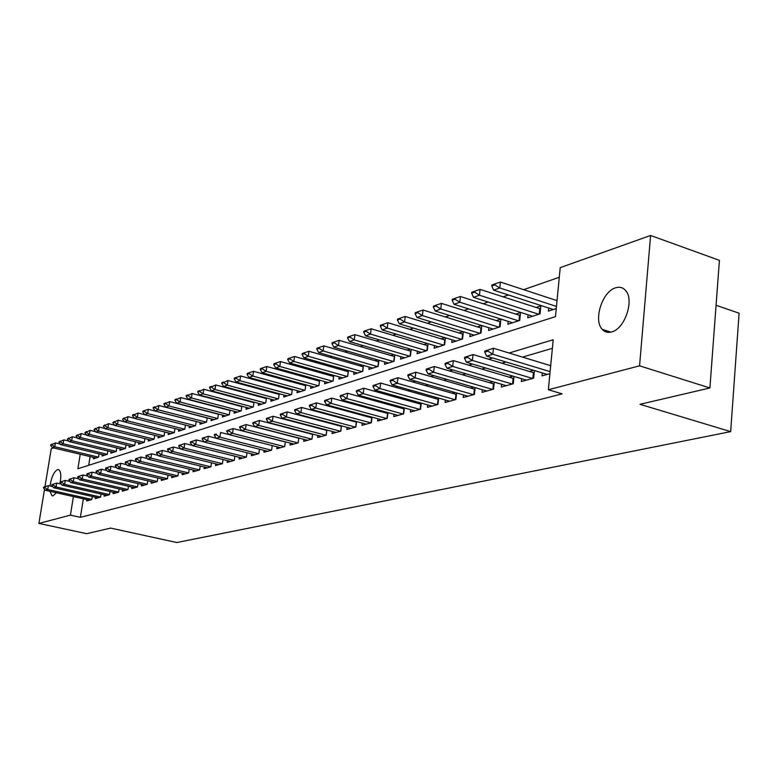 <?xml version="1.0" encoding="UTF-8"?>
<svg xmlns="http://www.w3.org/2000/svg" width="778" height="778" viewBox="0 0 778 778"><rect width="100%" height="100%" fill="white"/><g stroke="black" fill="none" stroke-linecap="round" stroke-linejoin="round"><path stroke-width="1.17" d="M611.683 331.924C607.9 332.955 604.759 332.099 602.25 329.357C593.079 320.264 602.357 291.322 615.612 287.811C619.745 286.547 623.149 287.539 625.813 290.768C634.498 300.425 624.627 329.045 611.683 331.924M56.356 492.746L53.137 495.829L52.038 495.829L49.899 491.297M49.996 485.997C51.397 477.264 53.867 471.818 57.426 469.659L58.632 469.659C61.024 471.312 61.443 476.019 59.877 483.77M716.071 305.277L739.1 313.223L730.668 431.625L176.849 542.529L110.641 528.097L86.718 533.689L38.9 523.419L44.541 489.294M44.968 486.717L51.241 448.721L53.536 447.904M559.285 277.26L523.652 289.679M508.442 294.969L503.103 296.836M488.176 302.039L483.226 303.76M468.57 308.866L463.989 310.471M449.596 315.479L445.356 316.957M431.216 321.888L427.307 323.249M413.41 328.092L409.811 329.347M396.148 334.102L392.841 335.26M379.411 339.937L376.377 340.997M363.17 345.597L360.399 346.57M347.406 351.092L344.878 351.977M332.089 356.431L329.804 357.228M317.22 361.614L315.158 362.334M302.759 366.652L300.911 367.294M288.696 371.553L287.053 372.127M275.023 376.319L273.564 376.824M261.719 380.957L260.445 381.405M248.766 385.47L247.657 385.859M236.152 389.866L235.209 390.196M223.869 394.145L223.082 394.417M211.888 398.317L211.256 398.54M200.218 402.382L199.722 402.557M80.222 454.245L77.888 468.745L555.463 316.636L560.218 267.632L650.603 235.471L639.565 365.825L548.354 389.759L553.216 339.743L509.084 353.017M639.565 365.825L709.906 387.959L719.417 260.348L650.603 235.471M542.295 372.944L542.013 375.862L549.92 373.693M521.63 378.711L521.338 381.541L533.659 378.157L534.418 370.571M501.625 384.293L501.343 387.036L513.266 383.758L514.015 376.445M482.263 389.69L481.981 392.355L493.524 389.185L494.263 382.124M463.513 394.923L463.231 397.509L474.415 394.436L475.144 387.619M445.337 399.989L445.055 402.498L455.889 399.522L456.618 392.939M427.715 404.891L427.433 407.341L437.946 404.453L438.656 398.093M410.619 409.656L410.346 412.039L420.538 409.238L421.238 403.082M394.028 414.275L393.756 416.6L403.646 413.877L404.346 407.915M377.923 418.759L377.651 421.024L387.25 418.379L387.94 412.603M362.276 423.115L362.003 425.323L371.339 422.755L372.01 417.154M347.066 427.346L346.803 429.495L355.867 427.005L356.538 421.569M332.294 431.459L332.021 433.56L340.842 431.138L341.503 425.858M317.91 435.456L317.648 437.508L326.225 435.145L326.877 430.03M303.926 439.337L303.673 441.35L312.007 439.055L312.659 434.075M290.32 443.129L290.058 445.084L298.178 442.857L298.82 438.014M277.065 446.805L276.812 448.731L284.719 446.553L285.341 441.846M264.16 450.394L263.907 452.271L271.61 450.161L272.222 445.58L220.592 432.461L219.921 437.178L271.444 450.199M251.586 453.885L251.333 455.723L258.841 453.662L259.444 449.207M239.332 457.299L239.079 459.088L246.393 457.085L246.996 452.738M227.39 460.615L227.137 462.375L234.266 460.411L234.859 456.18M215.73 463.853L215.487 465.575L222.44 463.669L223.023 459.535M204.371 467.004L204.128 468.696L210.906 466.829L211.48 462.813M193.275 470.087L193.032 471.74L199.654 469.922L200.218 466.003M182.451 473.092L182.208 474.716L188.675 472.946L189.229 469.115M171.88 476.029L171.637 477.624L177.948 475.883L178.502 472.149M161.552 478.888L161.318 480.454L167.484 478.762L168.029 475.115M151.467 481.689L151.233 483.226L157.253 481.572L157.788 478.003M141.606 484.431L141.372 485.939L147.266 484.324L147.791 480.833M131.968 487.096L131.745 488.584L137.502 486.999L138.017 483.595M122.554 489.712L122.321 491.171L127.952 489.625L128.467 486.289M113.335 492.27L113.111 493.699L118.616 492.192L119.122 488.924M104.33 494.769L104.106 496.179L109.484 494.701L109.99 491.502M95.509 497.22L95.286 498.601L100.557 497.152L101.043 494.02M227.487 409.529L226.982 409.695M239.41 405.581L238.758 405.805M251.634 401.536L250.837 401.808M264.18 397.393L263.217 397.714M277.056 393.133L275.927 393.503M290.272 388.757L288.969 389.195M303.848 384.274L302.35 384.76M317.794 379.654L316.101 380.209M332.128 374.918L330.232 375.541M346.862 370.036L344.761 370.736M362.023 365.028L359.689 365.796M377.622 359.864L375.054 360.71M393.678 354.554L390.857 355.488M410.22 349.079L407.127 350.1M427.258 343.448L423.884 344.557M444.822 337.633L441.155 338.848M462.929 331.642L458.952 332.955M481.621 325.457L477.313 326.886M488.856 327.713L488.555 330.553L500.06 326.809L500.867 319.097L496.247 320.624M508.16 321.363L507.849 324.28L519.733 320.429L520.531 312.591L515.804 314.156M528.087 314.808L527.776 317.813L540.049 313.826L540.836 305.871L536.003 307.475M90.092 456.589L88.702 465.302M93.593 457.425L93.37 458.855L98.534 457.172L99.069 453.827M102.249 454.585L102.015 456.044L107.296 454.333L107.831 450.909M111.089 451.697L110.855 453.175L116.243 451.425L116.788 447.934M120.113 448.741L119.88 450.238L125.394 448.449L125.948 444.88M129.352 445.716L129.109 447.243L134.75 445.415L135.314 441.768M138.785 442.624L138.552 444.18L144.309 442.312L144.883 438.578M148.442 439.463L148.199 441.048L154.093 439.132L154.676 435.32M158.313 436.225L158.07 437.849L164.1 435.884L164.693 431.985M168.418 432.918L168.174 434.562L174.34 432.558L174.933 428.561M178.755 429.524L178.512 431.207L184.824 429.155L185.427 425.06M189.346 426.062L189.093 427.774L195.56 425.673L196.173 421.481M200.179 422.503L199.927 424.253L206.559 422.104L207.172 417.805M211.285 418.865L211.023 420.655L217.821 418.447L218.443 414.042M222.664 415.141L222.401 416.959L229.354 414.703L229.996 410.181M234.314 411.319L234.052 413.176L241.19 410.862L241.841 406.223M246.266 407.4L246.004 409.296L253.327 406.923L253.978 402.168M258.529 403.374L258.257 405.319L265.765 402.878L266.436 397.996M271.104 399.25L270.832 401.234L278.534 398.735L279.214 393.717M284.009 395.02L283.737 397.043L291.643 394.475L292.324 389.321M297.254 390.673L296.982 392.744L305.102 390.109L305.793 384.809M310.86 386.209L310.578 388.329L318.922 385.625L319.622 380.17M324.834 381.619L324.552 383.797L333.12 381.016L333.84 375.395M339.198 376.902L338.916 379.129L347.717 376.27L348.447 370.493M353.961 372.059L353.679 374.335L362.733 371.398L363.472 365.436M369.142 367.07L368.86 369.414L378.176 366.389L378.915 360.243M384.77 361.935L384.478 364.337L394.067 361.225L394.825 354.885M400.845 356.655L400.553 359.115L410.424 355.916L411.192 349.371M417.397 351.218L417.105 353.747L427.278 350.44L428.056 343.681M434.455 345.607L434.163 348.204L444.646 344.81L445.424 337.817M452.037 339.83L451.736 342.505L462.54 338.994L463.338 331.768M470.165 333.869L469.863 336.621L481.008 333.003L481.815 325.515M548.675 308.03L548.364 311.132L556.241 308.574M83.353 498.815L80.387 517.341L562.173 393.863L548.354 389.759M552.38 348.32L522.505 357.112M505.953 361.974L501.82 363.19M485.579 367.975L481.825 369.083M465.866 373.771L462.472 374.772M446.786 379.392L443.732 380.286M428.318 384.818L425.585 385.625M410.434 390.089L408.003 390.799M393.094 395.185L390.945 395.817M376.28 400.135L374.403 400.689M359.971 404.93L358.347 405.416M344.148 409.588L342.767 409.996M328.783 414.11L327.626 414.45M313.855 418.506L312.912 418.778M299.355 422.775L298.606 422.989M285.254 426.918L284.699 427.083M86.873 499.612L86.659 500.974L91.814 499.554L92.3 496.49M309.547 433.268L308.992 433.424M323.881 429.242L323.133 429.456M338.625 425.099L337.671 425.362M353.796 420.83L352.619 421.161M369.404 416.444L367.994 416.843M385.48 411.932L383.826 412.389M402.031 407.273L400.125 407.808M419.099 402.479L416.92 403.092M436.691 397.529L434.221 398.229M454.838 392.433L452.067 393.211M473.578 387.172L470.476 388.037M492.912 381.735L489.479 382.698M512.896 376.114L509.094 377.184M533.552 370.309L529.361 371.485M709.906 387.959L640.002 404.307L730.668 431.625M80.387 517.341L70.409 515.153L38.9 523.419M73.404 496.578L70.409 515.153M492.649 357.958L488.545 359.193M472.402 364.046L468.677 365.174M452.825 369.939L449.451 370.95M433.881 375.638L430.847 376.552M415.54 381.152L412.826 381.969M397.782 386.501L395.37 387.23M380.568 391.674L378.439 392.316M363.88 396.692L362.023 397.257M347.698 401.565L346.084 402.051M331.992 406.291L330.621 406.7M316.743 410.881L315.596 411.222M301.932 415.335L300.998 415.617M287.549 419.663L286.81 419.887M273.555 423.864L273.01 424.029M43.578 487.213L43.471 487.855L44.706 487.475L44.813 486.834L43.578 487.213L48.362 485.628L52.729 486.62M44.813 486.834L48.362 485.628L47.721 489.498L91.833 499.437M89.48 500.196L45.25 490.247L47.721 489.498L44.706 487.475M43.471 487.855L45.25 490.247M60.198 444.044L55.403 442.896L54.771 446.728L52.291 447.613L96.005 457.989M51.873 444.082L50.531 445.172L55.403 442.896M98.543 457.143L54.771 446.728L51.776 444.724M52.291 447.613L50.531 445.172M51.873 484.655L51.766 485.307L53.021 484.918L53.128 484.266L51.873 484.655L56.716 483.05L61.248 484.081M53.128 484.266L56.716 483.05L56.074 486.96L100.576 497.045M98.154 497.813L53.546 487.728L56.074 486.96L53.021 484.918M51.766 485.307L53.546 487.728M60.344 482.039L60.237 482.7L61.52 482.302L61.627 481.64L60.344 482.039L65.255 480.415L69.952 481.494M61.627 481.64L65.255 480.415L64.613 484.373L109.504 494.594M107.004 495.382L62.026 485.151L64.613 484.373L61.52 482.302M60.237 482.7L62.026 485.151M69.009 479.365L68.892 480.026L70.215 479.627L70.321 478.956L69.009 479.365L73.988 477.721L78.86 478.84M70.321 478.956L73.988 477.721L73.336 481.718L118.635 492.095M116.058 492.892L70.701 482.516L73.336 481.718L70.215 479.627M68.892 480.026L70.701 482.516M77.868 476.632L77.751 477.303L79.103 476.895L79.21 476.214L77.868 476.632L82.915 474.959L87.972 476.136M79.21 476.214L82.915 474.959L82.264 479.005L127.962 489.537M125.316 490.354L79.57 479.822L82.264 479.005L79.103 476.895M77.751 477.303L79.57 479.822M68.746 441.058L63.786 439.871L63.154 443.732L60.616 444.637L104.69 455.169M60.217 441.068L58.856 442.167L63.786 439.871M107.296 454.303L63.154 443.732L60.11 441.709M60.616 444.637L58.856 442.167M77.479 438.014L72.354 436.769L71.712 440.679L69.125 441.603L113.569 452.29M68.746 437.985L67.355 439.103L72.354 436.769M116.253 451.405L71.712 440.679L68.639 438.636M69.125 441.603L67.355 439.103M86.416 434.902L81.107 433.609L80.465 437.557L77.819 438.5L122.642 449.344M77.469 434.834L76.04 435.962L81.107 433.609M125.394 448.449L80.465 437.557L77.362 435.495M77.819 438.5L76.04 435.962M95.558 431.722L90.063 430.37L89.421 434.367L86.718 435.33L131.91 446.339M86.377 431.605L84.928 432.762L90.063 430.37M134.73 445.424L89.421 434.367L86.27 432.276M86.718 435.33L84.928 432.762M86.922 473.831L86.815 474.512L88.196 474.094L88.303 473.413L86.922 473.831L92.047 472.149L97.289 473.364M88.303 473.413L92.047 472.149L91.396 476.233L137.512 486.921M134.779 487.748L88.634 477.07L91.396 476.233L88.196 474.094M86.815 474.512L88.634 477.07M104.904 428.464L99.214 427.064L98.573 431.1L95.811 432.082L141.392 443.256M95.5 428.308L94.012 429.485L99.214 427.064M144.28 442.322L98.573 431.1L95.393 428.989M95.811 432.082L94.012 429.485M96.2 470.972L96.083 471.663L97.493 471.225L97.61 470.544L96.2 470.972L101.393 469.26L106.829 470.534M97.61 470.544L101.393 469.26L100.741 473.394L147.275 484.247M144.455 485.093L97.911 474.249L100.741 473.394L97.493 471.225M96.083 471.663L97.911 474.249M114.473 425.138L108.589 423.679L107.948 427.754L105.108 428.766L151.088 440.115M104.826 424.944L103.309 426.13L108.589 423.679M154.034 439.152L107.948 427.754L104.719 425.624M105.108 428.766L103.309 426.13M105.682 468.045L105.575 468.745L107.024 468.298L107.131 467.597L105.682 468.045L110.953 466.304L116.593 467.636M107.131 467.597L110.953 466.304L110.301 470.486L157.263 481.514M154.355 482.37L107.413 471.361L110.301 470.486L107.024 468.298M105.575 468.745L107.413 471.361M124.266 421.734L118.178 420.208L117.527 424.331L114.629 425.371L160.997 436.896M114.376 421.491L112.82 422.697L118.178 420.208M164.022 435.913L117.527 424.331L114.269 422.172M114.629 425.371L112.82 422.697M115.397 465.05L115.29 465.75L116.768 465.302L116.875 464.592L115.397 465.05L120.746 463.28L126.6 464.67M116.875 464.592L120.746 463.28L120.094 467.51L167.484 478.713M164.489 479.588L117.128 468.405L120.094 467.51L116.768 465.302M115.29 465.75L117.128 468.405M134.293 418.253L127.991 416.668L127.339 420.83L124.373 421.89L171.15 433.599M124.14 417.961L122.554 419.186L127.991 416.668M174.243 432.597L127.339 420.83L124.033 418.652M124.373 421.89L122.554 419.186M125.346 461.976L125.239 462.696L126.746 462.229L126.863 461.51L125.346 461.976L130.772 460.187L136.84 461.636M126.863 461.51L130.772 460.187L130.121 464.466L177.958 475.854M174.865 476.739L127.086 465.38L130.121 464.466L126.746 462.229M125.239 462.696L127.086 465.38M135.537 458.835L135.421 459.555L136.977 459.078L137.084 458.359L135.537 458.835L141.051 457.017L147.334 458.534M137.084 458.359L141.051 457.017L140.39 461.344L188.675 472.917M185.485 473.821L137.278 462.288L140.39 461.344L136.977 459.078M135.421 459.555L137.278 462.288M145.972 455.616L145.865 456.346L147.45 455.859L147.567 455.13L145.972 455.616L151.574 453.769L158.09 455.354M147.567 455.13L151.574 453.769L150.913 458.145L199.654 469.912M196.367 470.826L147.723 459.117L150.913 458.145L147.45 455.859M145.865 456.346L147.723 459.117M156.67 452.319L156.563 453.049L158.187 452.553L158.304 451.814L156.67 452.319L162.359 450.443L169.118 452.096M158.304 451.814L162.359 450.443L161.698 454.867L210.906 466.839M207.502 467.773L158.43 455.859L161.698 454.867L158.187 452.553M156.563 453.049L158.43 455.859M167.64 448.935L167.533 449.674L169.205 449.159L169.312 448.42L167.64 448.935L173.416 447.029L180.428 448.75M169.312 448.42L173.416 447.029L172.755 451.512L222.411 463.669M218.929 464.631L169.41 452.524L172.755 451.512L169.205 449.159M167.533 449.674L169.41 452.524M178.891 445.463L178.784 446.212L180.496 445.687L180.603 444.928L178.891 445.463L184.756 443.528L192.03 445.327M180.603 444.928L184.756 443.528L184.094 448.06L234.207 460.43M230.638 461.412L180.661 449.101L184.094 448.06L180.496 445.687M178.784 446.212L180.661 449.101M190.435 441.894L190.318 442.663L192.078 442.118L192.185 441.359L190.435 441.894L196.396 439.93L203.943 441.816M192.185 441.359L196.396 439.93L195.725 444.53L246.305 457.104M242.639 458.116L192.205 445.599L195.725 444.53L192.078 442.118M190.318 442.663L192.205 445.599M202.27 438.247L202.163 439.016L203.962 438.461L204.079 437.693L202.27 438.247L208.339 436.244L216.167 438.218M204.079 437.693L208.339 436.244L207.668 440.902L258.714 453.7M254.951 454.731L204.05 442.001L207.668 440.902L203.962 438.461M202.163 439.016L204.05 442.001M214.32 435.281L216.167 434.708L216.284 433.92L214.427 434.494L214.32 435.281L216.216 438.306L267.593 451.259M216.167 434.708L219.921 437.178L216.216 438.306M214.427 434.494L216.284 433.92M226.913 430.642L226.797 431.44L228.703 430.847L228.82 430.059L226.913 430.642L233.186 428.581L285.332 441.953M228.82 430.059L233.186 428.581L232.515 433.346L284.515 446.611M280.557 447.7L228.703 434.503L232.515 433.346L228.703 430.847M226.797 431.44L228.703 434.503M239.741 426.684L239.624 427.492L241.579 426.889L241.695 426.081L239.741 426.684L246.12 424.584L298.791 438.209M241.695 426.081L246.12 424.584L245.449 429.417L297.945 442.925M293.88 444.034L241.53 430.613L245.449 429.417L241.579 426.889M239.624 427.492L241.53 430.613M252.918 422.619L252.801 423.436L254.814 422.814L254.921 421.997L252.918 422.619L259.405 420.48L312.62 434.367M254.921 421.997L259.405 420.48L258.734 425.381L311.735 439.132M307.553 440.28L254.707 426.607L258.734 425.381L254.814 422.814M252.801 423.436L254.707 426.607M196.163 421.55L148.326 409.316L147.674 413.575L144.562 414.693L138.037 413.03L137.385 417.251L134.351 418.331L181.537 430.224M134.147 414.343L132.63 414.888L132.523 415.588L138.037 413.03M184.697 429.203L137.385 417.251L134.04 415.044M134.351 418.331L132.523 415.588M142.734 411.902L144.29 411.348L144.397 410.638L142.841 411.192L142.734 411.902L144.562 414.693L192.166 426.772M195.404 425.722L147.674 413.575L144.29 411.348M144.397 410.638L148.326 409.316M207.152 417.942L158.868 405.503L158.216 409.821L155.026 410.959L203.048 423.242M154.89 406.836L153.305 407.419L153.188 408.129L158.868 405.503M206.374 422.162L158.216 409.821L154.783 407.555M155.026 410.959L153.188 408.129M218.414 414.256L169.672 401.594L169.021 405.97L165.753 407.127L214.203 419.624M165.646 402.955L164.022 403.539L163.905 404.268L169.672 401.594M217.607 418.515L169.021 405.97L165.539 403.675M165.753 407.127L163.905 404.268M229.957 410.473L180.749 397.597L180.097 402.012L176.742 403.208L225.63 415.909M176.674 398.968L175.001 399.571L174.894 400.3L180.749 397.597M229.111 414.781L180.097 402.012L176.567 399.697M176.742 403.208L174.894 400.3M241.783 406.602L192.108 393.493L191.446 397.966L188.013 399.192L237.348 412.107M187.984 394.874L186.273 395.496L186.156 396.235L192.108 393.493M240.917 410.949L191.446 397.966L187.868 395.623M188.013 399.192L186.156 396.235M253.91 402.625L203.758 389.282L203.097 393.804L199.576 395.068L249.349 408.207M199.576 390.682L197.826 391.315L197.709 392.073L203.758 389.282M253.015 407.02L203.097 393.804L199.469 391.441M199.576 395.068L197.709 392.073M266.358 398.55L215.71 384.954L215.049 389.545L211.431 390.838L261.671 404.21M211.48 386.384L209.671 387.036L209.564 387.794L215.71 384.954M265.424 402.994L215.049 389.545L211.373 387.143M211.431 390.838L209.564 387.794M279.127 394.368L227.973 380.53L227.312 385.168L223.597 386.491L274.303 400.106M223.694 381.969L221.837 382.63L221.73 383.408L227.973 380.53M278.154 398.861L227.312 385.168L223.587 382.737M223.597 386.491L221.73 383.408M292.227 390.079L240.567 375.969L239.906 380.675L236.094 382.037L287.267 395.895M236.24 377.427L234.334 378.118L234.227 378.896L236.123 378.215L236.24 377.427L240.567 375.969M291.225 394.611L239.906 380.675L236.123 378.215M236.094 382.037L234.227 378.896M305.083 390.118L305.657 385.674L253.511 371.3L252.85 376.056L248.931 377.456L300.58 391.577M249.116 372.769L247.161 373.479L247.054 374.276L249.009 373.566L249.116 372.769L253.511 371.3M304.636 390.255L252.85 376.056L249.009 373.566M248.931 377.456L247.054 374.276M319.495 381.152L266.805 366.496L266.144 371.32L262.118 372.759L314.244 387.143M262.351 367.984L260.348 368.714L260.231 369.521L262.244 368.791L262.351 367.984L266.805 366.496M318.416 385.781L266.144 371.32L262.244 368.791M262.118 372.759L260.231 369.521M266.465 418.438L266.348 419.264L268.42 418.632L268.527 417.805L266.465 418.438L273.068 416.259L326.828 430.429M268.527 417.805L273.068 416.259L272.397 421.229L325.904 435.242M321.615 436.419L268.264 422.483L272.397 421.229L268.42 418.632M266.348 419.264L268.264 422.483M280.401 414.139L280.284 414.975L282.404 414.324L282.521 413.488L280.401 414.139L287.131 411.922L341.435 426.363M282.521 413.488L287.131 411.922L286.46 416.959L340.472 431.236M336.057 432.451L282.2 418.253L286.46 416.959L282.404 414.324M280.284 414.975L282.2 418.253M294.736 409.714L294.619 410.56L296.807 409.889L296.914 409.043L294.736 409.714L301.582 407.458L356.46 422.191M296.914 409.043L301.582 407.458L300.921 412.564L355.458 427.122M350.917 428.367L296.535 413.896L300.921 412.564L296.807 409.889M294.619 410.56L296.535 413.896M309.488 405.163L309.372 406.028L311.628 405.328L311.735 404.472L309.488 405.163L316.471 402.868L371.923 417.903M311.735 404.472L316.471 402.868L315.8 408.042L370.873 422.882M366.195 424.166L311.288 409.413L315.8 408.042L311.628 405.328M309.372 406.028L311.288 409.413M333.694 376.513L280.469 361.556L279.808 366.448L275.665 367.916L328.287 382.582M275.957 363.073L273.895 363.812L273.778 364.629L275.85 363.88L275.957 363.073L280.469 361.556M332.576 381.191L279.808 366.448L275.85 363.88M275.665 367.916L273.778 364.629M348.291 371.738L294.512 356.48L293.851 361.43L289.601 362.947L342.719 377.894M289.951 358.006L287.821 358.775L287.714 359.601L289.834 358.833L289.951 358.006L294.512 356.48M347.124 376.464L293.851 361.43L289.834 358.833M289.601 362.947L287.714 359.601M363.297 366.827L308.963 351.257L308.312 356.275L303.926 357.841L357.559 373.08M304.334 352.804L302.156 353.601L302.039 354.437L304.227 353.65L304.334 352.804L308.963 351.257M362.091 371.612L308.312 356.275L304.227 353.65M303.926 357.841L302.039 354.437M378.73 361.78L323.843 345.879L323.181 350.966L318.679 352.58L372.818 368.12M319.145 347.455L316.899 348.272L316.782 349.118L319.038 348.301L319.145 347.455L323.843 345.879M377.476 366.613L323.181 350.966L319.038 348.301M318.679 352.58L316.782 349.118M324.679 400.476L324.572 401.351L326.886 400.631L326.993 399.766L324.679 400.476L331.798 398.132L387.833 413.488M326.993 399.766L331.798 398.132L331.127 403.383L386.734 418.525M381.93 419.848L326.488 404.793L331.127 403.383L326.886 400.631M324.572 401.351L326.488 404.793M394.621 356.587L339.15 340.346L338.498 345.51L333.85 347.163L388.514 363.025M334.394 341.941L332.08 342.777L331.963 343.633L334.277 342.806L334.394 341.941L339.15 340.346M393.318 361.469L338.498 345.51L334.277 342.806M333.85 347.163L331.963 343.633M340.326 395.652L340.219 396.537L342.602 395.798L342.719 394.913L340.326 395.652L347.591 393.26L404.229 408.936M342.719 394.913L347.591 393.26L346.92 398.579L403.072 414.032M398.122 415.394L342.135 400.038L346.92 398.579L342.602 395.798M340.219 396.537L342.135 400.038M410.979 351.238L354.924 334.647L354.262 339.879L349.487 341.581L404.677 357.783M350.09 336.261L347.708 337.127L347.601 338.002L349.983 337.137L350.09 336.261L354.924 334.647M409.617 356.178L354.262 339.879L349.983 337.137M349.487 341.581L347.601 338.002M356.46 390.673L356.353 391.567L358.814 390.809L358.921 389.914L356.46 390.673L363.861 388.241L421.112 404.259M358.921 389.914L363.861 388.241L363.2 393.639L419.906 409.413M414.8 410.813L358.259 395.136L363.2 393.639L358.814 390.809M356.353 391.567L358.259 395.136M427.822 345.724L371.174 328.773L370.523 334.083L365.592 335.843L421.316 352.376M366.273 330.417L363.822 331.302L363.705 332.187L366.166 331.302L366.273 330.417L371.174 328.773M426.412 350.722L370.523 334.083L366.166 331.302M365.592 335.843L363.705 332.187M373.09 385.538L372.983 386.452L375.521 385.664L375.628 384.76L373.09 385.538L380.646 383.058L438.51 399.425M375.628 384.76L380.646 383.058L379.985 388.543L437.246 404.648M431.985 406.097L374.889 390.089L379.985 388.543L375.521 385.664M372.983 386.452L374.889 390.089M445.181 340.054L387.921 322.714L387.279 328.102L382.192 329.921L438.471 346.813M382.961 324.387L380.423 325.301L380.316 326.196L382.844 325.282L382.961 324.387L387.921 322.714M443.713 345.111L387.279 328.102L382.844 325.282M382.192 329.921L380.316 326.196M390.245 380.248L390.138 381.171L392.754 380.364L392.871 379.44L390.245 380.248L397.957 377.709L456.453 394.446M392.871 379.44L397.957 377.709L397.295 383.272L455.13 399.736M449.703 401.224L392.044 384.877L397.295 383.272L392.754 380.364M390.138 381.171L392.044 384.877M463.075 334.2L405.202 316.471L404.56 321.936L399.318 323.804L456.141 341.075M400.164 318.163L397.548 319.106L397.441 320.021L400.057 319.077L400.164 318.163L405.202 316.471M461.549 339.315L404.56 321.936L400.057 319.077M399.318 323.804L397.441 320.021M407.954 374.782L407.847 375.725L410.551 374.889L410.658 373.946L407.954 374.782L415.822 372.195L474.959 389.311M410.658 373.946L415.822 372.195L415.17 377.845L473.578 394.67M467.986 396.206L409.743 379.489L415.17 377.845L410.551 374.889M407.847 375.725L409.743 379.489M481.524 328.17L423.028 310.023L422.386 315.576L416.979 317.502L474.356 335.162M417.912 311.745L415.219 312.717L415.112 313.641L417.805 312.668L417.912 311.745L423.028 310.023M479.938 333.344L422.386 315.576L417.805 312.668M416.979 317.502L415.112 313.641M426.237 369.142L426.13 370.095L428.921 369.229L429.028 368.276L426.237 369.142L434.28 366.496L494.069 384.021M429.028 368.276L434.28 366.496L433.628 372.234L492.62 389.438M486.843 391.023L428.026 373.936L433.628 372.234L428.921 369.229M426.13 370.095L428.026 373.936M500.575 321.946L441.437 303.371L440.795 309.012L435.213 311.006L493.155 329.055M436.244 305.122L433.453 306.124L433.346 307.067L436.137 306.055L436.244 305.122L441.437 303.371M498.912 327.188L440.795 309.012L436.137 306.055M435.213 311.006L433.346 307.067M445.133 363.307L445.016 364.279L447.904 363.394L448.011 362.422L445.133 363.307L453.341 360.613L513.801 378.546M448.011 362.422L453.341 360.613L452.699 366.438L512.274 384.031M506.313 385.674L446.912 368.198L452.699 366.438L447.904 363.394M445.016 364.279L446.912 368.198M520.229 315.528L460.45 296.506L459.817 302.224L454.041 304.286L512.556 322.753M455.169 298.275L452.29 299.316L452.183 300.269L455.072 299.229L455.169 298.275L460.45 296.506M518.508 320.828L459.817 302.224L455.072 299.229M454.041 304.286L452.183 300.269M464.651 357.287L464.544 358.269L467.529 357.355L467.646 356.363L464.651 357.287L473.053 354.535L534.185 372.895M467.646 356.363L473.053 354.535L472.411 360.447L532.59 378.448M526.424 380.141L466.43 362.266L472.411 360.447L467.529 357.355M464.544 358.269L466.43 362.266M607.21 332.225L605.09 331.545M540.545 308.895L480.094 289.397L479.472 295.212L473.501 297.342L532.599 316.247M474.736 291.196L471.76 292.275L471.653 293.238L474.629 292.168L474.736 291.196L480.094 289.397M538.736 314.254L479.472 295.212L474.629 292.168M473.501 297.342L471.653 293.238M484.85 351.053L484.743 352.055L487.835 351.102L487.942 350.1L484.85 351.053L493.437 348.243L550.698 365.709M487.942 350.1L493.437 348.243L492.805 354.253L550.114 371.631M547.216 374.432L486.61 356.139L492.805 354.253L487.835 351.102M484.743 352.055L486.61 356.139M557.019 300.619L500.41 282.054L499.787 287.967L493.622 290.165L553.304 309.527M494.973 283.882L491.891 285.001L491.784 285.983L494.866 284.865L494.973 283.882L500.41 282.054M556.455 306.425L499.787 287.967L494.866 284.865M493.622 290.165L491.784 285.983M298.159 442.857L298.771 438.209M311.959 439.074L312.561 434.357M319.447 381.142L318.863 385.645M326.128 435.174L326.731 430.399M340.696 431.177L341.309 426.334M355.682 427.054L356.285 422.153M371.096 422.824L371.699 417.844M333.606 376.484L333.023 381.045M348.155 371.699L347.581 376.319M363.122 366.778L362.548 371.456M378.516 361.721L377.943 366.457M386.967 418.457L387.57 413.419M394.349 356.509L393.775 361.323M403.305 413.974L403.908 408.858M410.658 351.15L410.084 356.023M420.139 409.345L420.733 404.161M427.453 345.626L426.879 350.577M437.489 404.579L438.072 399.318M444.753 339.937L444.189 344.955M455.373 399.668L455.957 394.329M462.579 334.073L462.025 339.159M473.821 394.602L474.405 389.175M480.979 328.024L480.415 333.188M492.863 389.37L493.437 383.865M499.953 321.781L499.398 327.032M512.527 383.962L513.101 378.371M519.539 315.343L518.994 320.662M532.842 378.38L533.407 372.701M539.767 308.691L539.232 314.098M602.25 329.357L610.837 332.138"/></g></svg>
